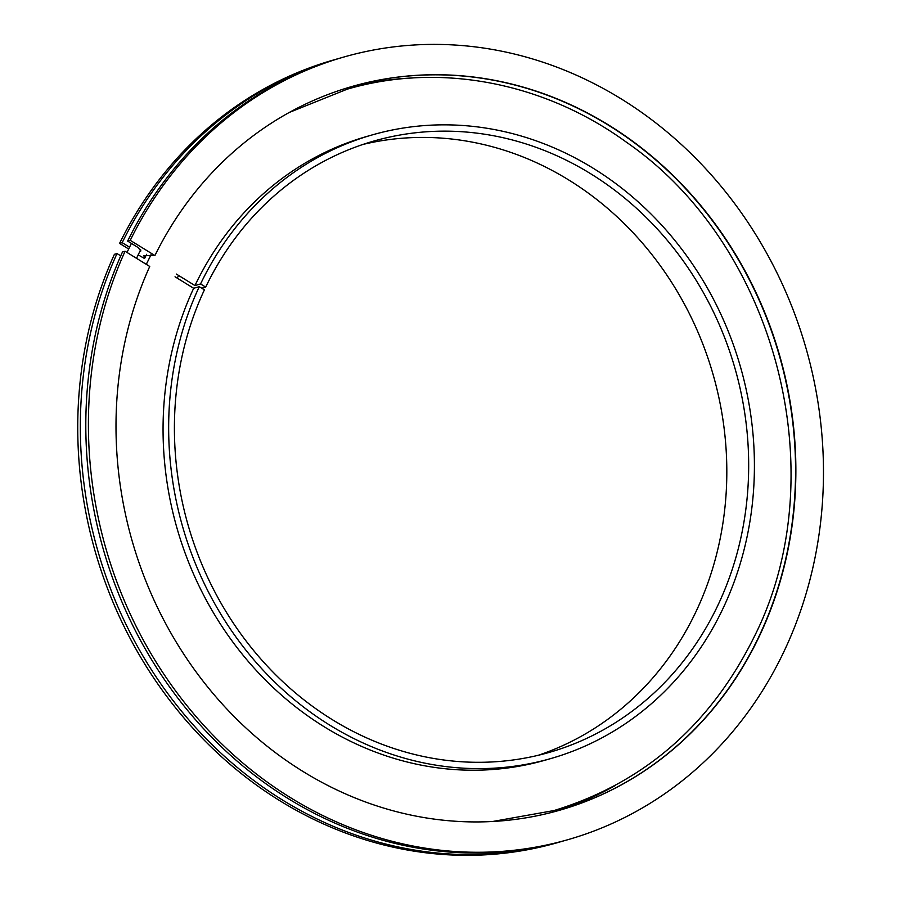 <?xml version="1.0" encoding="UTF-8"?>
<svg xmlns="http://www.w3.org/2000/svg" width="900" height="900" viewBox="0 0 900 900"><rect width="100%" height="100%" fill="white"/><g stroke="black" fill="none" stroke-linecap="round" stroke-linejoin="round"><path stroke-width="1.35" d="M175.039 276.784L193.669 288.281L199.271 286.673L204.401 289.845A318.004 284.456 -106 0 0 243.765 637.909A318.004 284.456 -106 0 0 549.191 752.411A318.004 284.456 -106 0 0 734.974 368.325A318.004 284.456 -106 0 0 373.894 141.041A318.004 284.456 -106 0 0 205.695 287.111L200.565 283.95L194.951 285.548L176.333 274.061M194.951 285.548A324.36 290.137 -106 0 1 366.536 136.541L372.139 134.933A324.36 290.137 -106 0 1 740.441 366.761A324.36 290.137 -106 0 1 550.946 758.52A324.36 290.137 -106 0 1 239.4 641.722A324.36 290.137 -106 0 1 199.271 286.673M550.946 758.52L545.344 760.129A324.36 290.137 -106 0 1 233.797 643.32A324.36 290.137 -106 0 1 193.669 288.281M200.565 283.95A324.36 290.137 -106 0 1 372.139 134.933M363.026 144.428A318.004 284.456 -106 0 1 713.115 374.591A318.004 284.456 -106 0 1 538.189 755.303M201.791 288.225L205.695 287.111M568.125 839.61L565.526 840.352A407.036 364.095 -106 0 1 175.871 695.498A407.036 364.095 -106 0 1 122.479 252L125.078 251.257L149.737 266.468A376.47 336.757 -106 0 0 199.44 676.429A376.47 336.757 -106 0 0 559.699 810.225A376.47 336.757 -106 0 0 779.648 355.511A376.47 336.757 -106 0 0 352.17 86.445A376.47 336.757 -106 0 0 154.901 255.544L130.241 240.334L127.642 241.076A407.036 364.095 -106 0 1 341.156 57.803L343.744 57.06A407.036 364.095 -106 0 1 805.939 347.985A407.036 364.095 -106 0 1 568.125 839.61A407.036 364.095 -106 0 1 178.47 694.744A407.036 364.095 -106 0 1 125.078 251.257M130.241 240.334A407.036 364.095 -106 0 1 343.744 57.06M127.642 241.076L137.903 247.41L140.918 250.92L139.815 251.438M562.793 841.129A407.036 364.095 -106 0 1 560.07 841.916A407.036 364.095 -106 0 1 170.404 697.061A407.036 364.095 -106 0 1 117.011 253.564L120.746 255.87M129.532 247.185L122.175 242.651A407.036 364.095 -106 0 1 335.689 59.366A407.036 364.095 -106 0 1 338.423 58.601M560.07 841.916L557.471 842.67A407.036 364.095 -106 0 1 167.805 697.804A407.036 364.095 -106 0 1 114.413 254.306L117.011 253.564M122.175 242.651L119.576 243.394A407.036 364.095 -106 0 1 333.09 60.12L335.689 59.366M346.86 88.02A376.47 336.757 -106 0 1 408.623 78.233M611.921 787.275A376.47 336.757 -106 0 1 554.355 811.71M119.576 243.394L128.655 248.996M138.161 254.857L144.54 258.514A376.47 336.757 -106 0 1 146.644 254.317M347.006 87.975A376.47 336.757 -106 0 1 412.301 77.985M615.184 785.543A376.47 336.757 -106 0 1 554.512 811.665M144.54 258.514L143.899 255.623L154.901 255.544M352.024 86.49A376.47 336.757 -106 0 1 779.344 355.601A376.47 336.757 -106 0 1 559.553 810.27M177.266 278.168L178.571 275.445M289.294 112.444L347.197 89.19C439.515 62.145 544.174 82.226 626.602 142.335C776.115 245.317 835.627 473.895 754.909 635.389C711.146 724.556 644.186 782.944 554.029 810.54L492.615 821.498M151.042 254.7L146.295 264.352M140.648 249.75L136.53 258.322M131.4 243.405L127.013 252.45"/></g></svg>
